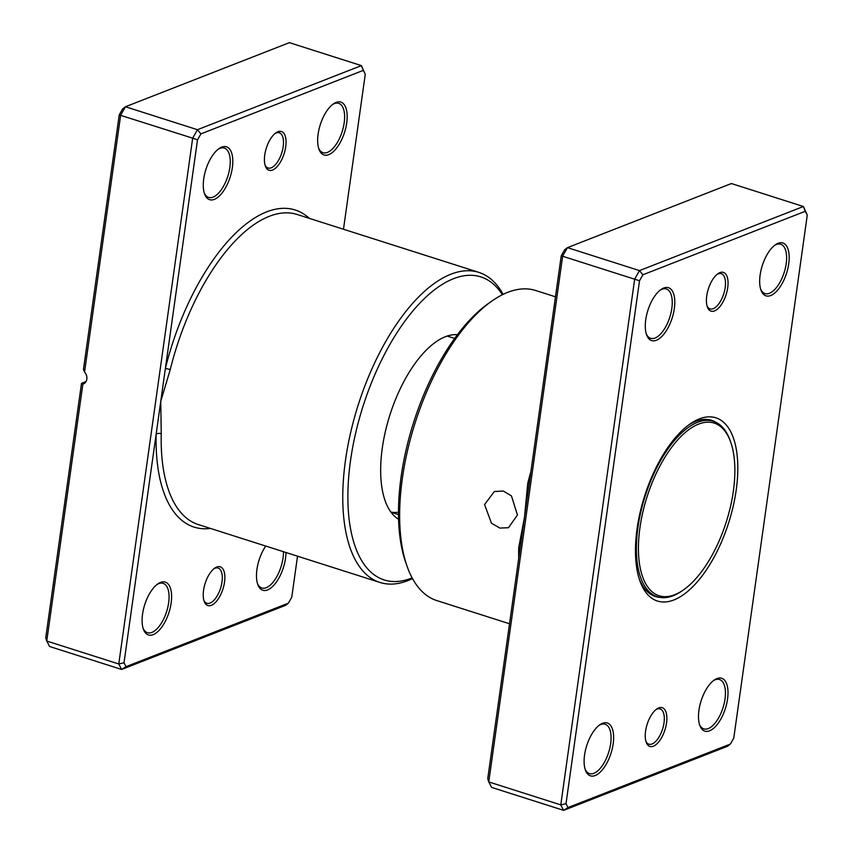 <?xml version="1.0" encoding="UTF-8"?>
<svg xmlns="http://www.w3.org/2000/svg" width="853" height="853" viewBox="0 0 853 853"><rect width="100%" height="100%" fill="white"/><g stroke="black" fill="none" stroke-linecap="round" stroke-linejoin="round"><path stroke-width="1.28" d="M714.537 310.929A20.344 9.33 -72.3 0 1 707.35 306.92A20.344 9.33 -72.3 0 1 717.938 273.717A20.344 9.33 -72.3 0 1 719.921 272.629A20.344 9.33 -72.3 0 1 727.716 287.685A20.344 9.33 -72.3 0 1 714.537 310.929M707.041 305.907A18.489 8.477 107.7 0 0 710.048 308.903A18.489 8.477 107.7 0 0 713.215 308.69A18.489 8.477 107.7 0 0 724.613 290.692A18.489 8.477 107.7 0 0 721.275 273.664A18.489 8.477 107.7 0 0 718.109 273.866A18.489 8.477 107.7 0 0 717.096 274.357M653.366 746.215A20.344 9.33 -72.3 0 1 646.179 742.195A20.344 9.33 -72.3 0 1 656.757 709.003A20.344 9.33 -72.3 0 1 658.751 707.905A20.344 9.33 -72.3 0 1 666.534 722.96A20.344 9.33 -72.3 0 1 653.366 746.215M645.86 741.193A18.489 8.477 107.7 0 0 648.877 744.179A18.489 8.477 107.7 0 0 652.044 743.976A18.489 8.477 107.7 0 0 663.431 725.978A18.489 8.477 107.7 0 0 660.105 708.939A18.489 8.477 107.7 0 0 656.938 709.152A18.489 8.477 107.7 0 0 655.925 709.643M517.44 515.02L508.484 527.708L499.901 528.082L491.477 523.273L484.568 504.539L494.345 491.541L503.281 491.008L511.448 495.913L517.44 515.02M770.749 295.533A27.733 12.72 -72.3 0 1 760.951 290.063A27.733 12.72 -72.3 0 1 775.377 244.79A27.733 12.72 -72.3 0 1 778.085 243.297A27.733 12.72 -72.3 0 1 788.716 263.822A27.733 12.72 -72.3 0 1 770.749 295.533M760.631 289.071A25.889 11.878 107.7 0 0 764.992 293.581A25.889 11.878 107.7 0 0 769.427 293.293A25.889 11.878 107.7 0 0 785.378 268.098A25.889 11.878 107.7 0 0 780.719 244.257A25.889 11.878 107.7 0 0 776.283 244.544A25.889 11.878 107.7 0 0 774.545 245.408M709.568 730.818A27.733 12.72 -72.3 0 1 699.769 725.338A27.733 12.72 -72.3 0 1 714.206 680.065A27.733 12.72 -72.3 0 1 716.915 678.583A27.733 12.72 -72.3 0 1 727.545 699.108A27.733 12.72 -72.3 0 1 709.568 730.818M699.449 724.357A25.889 11.878 107.7 0 0 703.81 728.867A25.889 11.878 107.7 0 0 708.257 728.579A25.889 11.878 107.7 0 0 724.208 703.384A25.889 11.878 107.7 0 0 719.537 679.532A25.889 11.878 107.7 0 0 715.102 679.82A25.889 11.878 107.7 0 0 713.375 680.694M595.191 775.537A27.733 12.72 -72.3 0 1 585.393 770.067A27.733 12.72 -72.3 0 1 599.83 724.794A27.733 12.72 -72.3 0 1 602.538 723.312A27.733 12.72 -72.3 0 1 613.168 743.837A27.733 12.72 -72.3 0 1 595.191 775.537M585.073 769.075A25.889 11.878 107.7 0 0 589.434 773.586A25.889 11.878 107.7 0 0 593.88 773.298A25.889 11.878 107.7 0 0 609.831 748.102A25.889 11.878 107.7 0 0 605.161 724.261A25.889 11.878 107.7 0 0 600.725 724.549A25.889 11.878 107.7 0 0 598.998 725.413M656.373 340.262A27.733 12.72 -72.3 0 1 646.574 334.781A27.733 12.72 -72.3 0 1 661 289.508A27.733 12.72 -72.3 0 1 663.709 288.026A27.733 12.72 -72.3 0 1 674.339 308.551A27.733 12.72 -72.3 0 1 656.373 340.262M646.254 333.8A25.889 11.878 107.7 0 0 650.615 338.31A25.889 11.878 107.7 0 0 655.051 338.023A25.889 11.878 107.7 0 0 671.002 312.827A25.889 11.878 107.7 0 0 666.342 288.975A25.889 11.878 107.7 0 0 661.896 289.263A25.889 11.878 107.7 0 0 660.169 290.137M555.474 296.812L535.663 290.5A162.731 74.637 107.7 0 0 507.78 292.323A162.731 74.637 107.7 0 0 491.872 301.056A162.731 74.637 107.7 0 0 407.212 566.637A162.731 74.637 107.7 0 0 436.821 600.587L509.518 623.756M673.913 599.958A96.154 44.1 -72.3 0 1 639.942 580.978A96.154 44.1 -72.3 0 1 689.97 424.037A96.154 44.1 -72.3 0 1 699.364 418.887A96.154 44.1 -72.3 0 1 736.203 490.038A96.154 44.1 -72.3 0 1 673.913 599.958M715.827 422.267A92.455 42.405 107.7 0 0 711.594 420.326A92.455 42.405 107.7 0 0 695.749 421.371A92.455 42.405 107.7 0 0 688.318 425.242M639.292 579.048A92.455 42.405 107.7 0 0 655.435 596.514A92.455 42.405 107.7 0 0 660.009 597.399M520.106 548.447A3.7 1.77 1.4 0 0 518.709 547.658L524.488 517.27L561.231 255.804L564.622 249.822L567.448 247.647L639.473 270.604L803.409 206.501L807.269 215.159L805.264 211.288L642.895 274.773L639.515 280.754L566.019 803.686L568.023 807.556L730.381 744.072L733.772 738.09L807.269 215.159M730.381 744.072L727.556 746.247L563.609 810.35L560.784 804.88L634.675 279.059L639.473 270.604L642.895 274.773M805.264 211.288L803.409 206.501L731.394 183.544L567.448 247.647L562.66 256.103L488.758 781.924L491.595 787.394L563.609 810.35L568.023 807.556M529.169 483.971L527.73 483.416L524.488 517.27L487.735 778.736L488.758 781.924L560.784 804.88L566.019 803.686M561.231 255.804L639.515 280.754M407.212 566.637L405.879 562.884A159.031 72.942 -72.3 0 1 488.609 303.337L491.872 301.056M730.648 441.993L730.115 440.489A92.092 42.234 107.7 0 0 713.353 421.286A92.092 42.234 107.7 0 0 697.573 422.31A92.092 42.234 107.7 0 0 640.827 511.939A92.092 42.234 107.7 0 0 657.418 596.759A92.092 42.234 107.7 0 0 673.209 595.725A92.092 42.234 107.7 0 0 682.208 590.788L683.509 589.881A90.61 41.562 107.7 0 0 730.648 441.993A90.61 41.562 107.7 0 0 698.628 424.101A90.61 41.562 107.7 0 0 639.942 527.687A90.61 41.562 107.7 0 0 674.648 594.733A90.61 41.562 107.7 0 0 683.509 589.881M211.363 605.321A20.344 9.33 -72.3 0 1 204.176 601.312A20.344 9.33 -72.3 0 1 214.753 568.109A20.344 9.33 -72.3 0 1 216.747 567.021A20.344 9.33 -72.3 0 1 224.531 582.077A20.344 9.33 -72.3 0 1 211.363 605.321M203.856 600.299A18.489 8.477 107.7 0 0 206.874 603.295A18.489 8.477 107.7 0 0 210.041 603.082A18.489 8.477 107.7 0 0 221.428 585.083A18.489 8.477 107.7 0 0 218.101 568.055A18.489 8.477 107.7 0 0 214.935 568.258A18.489 8.477 107.7 0 0 213.922 568.748M272.533 170.046A20.344 9.33 -72.3 0 1 265.347 166.026A20.344 9.33 -72.3 0 1 275.924 132.833A20.344 9.33 -72.3 0 1 277.918 131.735A20.344 9.33 -72.3 0 1 285.712 146.791A20.344 9.33 -72.3 0 1 272.533 170.046M265.038 165.024A18.489 8.477 107.7 0 0 268.045 168.009A18.489 8.477 107.7 0 0 271.211 167.806A18.489 8.477 107.7 0 0 282.61 149.808A18.489 8.477 107.7 0 0 279.272 132.769A18.489 8.477 107.7 0 0 276.105 132.983A18.489 8.477 107.7 0 0 275.092 133.473M457.421 334.685A97.413 44.676 107.7 0 0 455.918 334.621A97.413 44.676 107.7 0 0 445.405 336.69A97.413 44.676 107.7 0 0 386.985 424.997A97.413 44.676 107.7 0 0 397.327 518.464A97.413 44.676 107.7 0 0 398.586 519.264M390.898 512.067A92.455 42.405 107.7 0 0 398.49 512.173M328.746 154.649A27.733 12.72 -72.3 0 1 318.947 149.168A27.733 12.72 -72.3 0 1 333.374 103.895A27.733 12.72 -72.3 0 1 336.082 102.413A27.733 12.72 -72.3 0 1 346.713 122.939A27.733 12.72 -72.3 0 1 328.746 154.649M318.627 148.187A25.889 11.878 107.7 0 0 322.988 152.698A25.889 11.878 107.7 0 0 327.424 152.41A25.889 11.878 107.7 0 0 343.375 127.214A25.889 11.878 107.7 0 0 338.716 103.362A25.889 11.878 107.7 0 0 334.269 103.65A25.889 11.878 107.7 0 0 332.542 104.514M214.37 199.367A27.733 12.72 -72.3 0 1 204.571 193.898A27.733 12.72 -72.3 0 1 218.997 148.625A27.733 12.72 -72.3 0 1 221.705 147.132A27.733 12.72 -72.3 0 1 232.336 167.668A27.733 12.72 -72.3 0 1 214.37 199.367M204.251 192.906A25.889 11.878 107.7 0 0 208.612 197.416A25.889 11.878 107.7 0 0 213.047 197.128A25.889 11.878 107.7 0 0 228.999 171.933A25.889 11.878 107.7 0 0 224.328 148.091A25.889 11.878 107.7 0 0 219.893 148.379A25.889 11.878 107.7 0 0 218.165 149.243M286 552.509A27.733 12.72 -72.3 0 1 267.565 589.924A27.733 12.72 -72.3 0 1 257.766 584.454A27.733 12.72 -72.3 0 1 265.741 546.059M257.446 583.463A25.889 11.878 107.7 0 0 261.807 587.973A25.889 11.878 107.7 0 0 266.243 587.685A25.889 11.878 107.7 0 0 283.452 551.699M153.188 634.653A27.733 12.72 -72.3 0 1 143.389 629.173A27.733 12.72 -72.3 0 1 157.816 583.9A27.733 12.72 -72.3 0 1 160.535 582.418A27.733 12.72 -72.3 0 1 171.154 602.943A27.733 12.72 -72.3 0 1 153.188 634.653M143.069 628.192A25.889 11.878 107.7 0 0 147.43 632.702A25.889 11.878 107.7 0 0 151.866 632.414A25.889 11.878 107.7 0 0 167.828 607.219A25.889 11.878 107.7 0 0 163.158 583.367A25.889 11.878 107.7 0 0 158.722 583.655A25.889 11.878 107.7 0 0 156.995 584.529M502.396 294.722A159.031 72.942 107.7 0 0 453.551 278.675A159.031 72.942 107.7 0 0 350.54 460.471A159.031 72.942 107.7 0 0 411.466 578.153A159.031 72.942 107.7 0 0 412.138 577.886M412.511 578.59A162.731 74.637 -72.3 0 1 407.841 580.637A162.731 74.637 -72.3 0 1 379.958 582.46A162.731 74.637 -72.3 0 1 350.636 432.567A162.731 74.637 -72.3 0 1 450.917 274.197A162.731 74.637 -72.3 0 1 478.8 272.374A162.731 74.637 -72.3 0 1 503.11 294.37M343.482 229.244L365.265 74.264L363.261 70.394L200.892 133.878L197.512 139.86L165.375 368.475L170.269 369.477L160.759 401.326L124.016 662.792L126.02 666.662L288.378 603.178L291.769 597.196L297.526 556.188M83.455 369.413L119.228 114.91L122.619 108.928L125.444 106.753L120.657 115.208L84.554 372.089L83.455 369.413M363.261 70.394L361.405 65.606L289.391 42.65L125.444 106.753L197.469 129.709L361.405 65.606L365.265 74.264M288.378 603.178L285.552 605.353L121.606 669.456L118.77 663.986L192.671 138.165L119.228 114.91M197.512 139.86L192.671 138.165L197.469 129.709L200.892 133.878M82.858 384.149L46.755 641.029L45.731 637.841L81.504 383.338L82.858 384.149A7.4 6.163 -111.4 0 0 83.274 384.01A7.4 6.163 -111.4 0 0 84.554 372.089M124.016 662.792L118.77 663.986L46.755 641.029L49.591 646.499L121.606 669.456L126.02 666.662M81.504 383.338L86.014 381.579M309.308 218.347A166.431 76.333 -72.3 0 0 165.375 368.475L160.759 401.326L161.238 433.719A162.731 74.637 107.7 0 0 198.344 524.574L379.958 582.46M210.467 528.433A166.431 76.333 -72.3 0 1 156.142 434.177A3.7 1.77 -178.6 0 1 161.238 433.719M518.699 558.48A162.731 74.637 -72.3 0 1 518.709 547.658M527.73 483.416A162.731 74.637 -72.3 0 1 530.939 471.357M478.8 272.374L297.185 214.487A162.731 74.637 107.7 0 0 269.303 216.31A162.731 74.637 107.7 0 0 170.269 369.477M447.185 336.05L454.649 338.428M391.026 512.237L398.49 514.615M707.873 419.537L713.353 421.286M651.937 595.01L657.418 596.759"/></g></svg>
